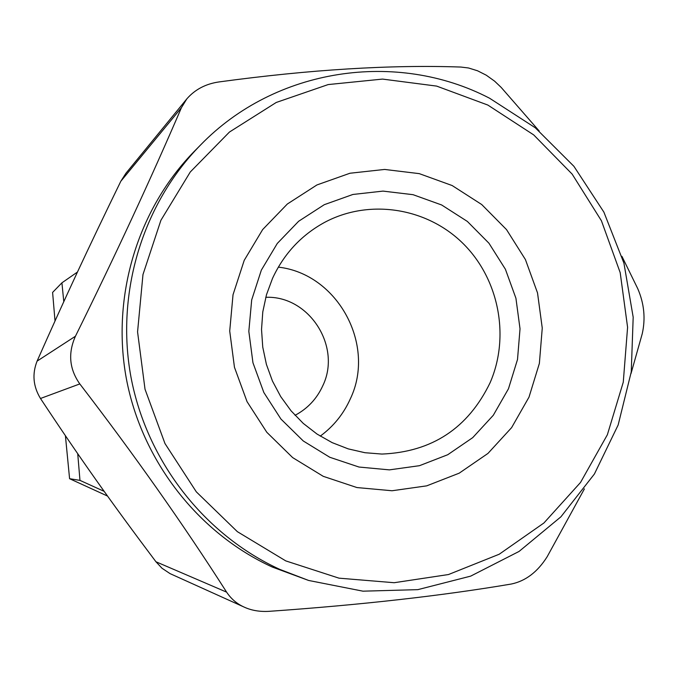 <?xml version="1.0" encoding="UTF-8"?>
<svg xmlns="http://www.w3.org/2000/svg" width="678" height="678" viewBox="0 0 678 678"><rect width="100%" height="100%" fill="white"/><g stroke="black" fill="none" stroke-linecap="round" stroke-linejoin="round"><path stroke-width="1.02" d="M490.084 382.765C468.057 428.199 432.013 451.963 381.934 454.065L364.917 452.709L348.204 448.87L332.144 442.624L317.058 434.081L303.269 423.411L291.074 410.843L280.726 396.613L272.446 381.028L266.412 364.408L262.75 347.111L261.53 329.483L262.784 311.905L266.479 294.744L272.531 278.353C283.946 253.809 301.261 235.181 324.474 222.452C368.9 198.595 426.309 207.519 462.549 243.012C498.872 278.438 510.297 336.347 490.084 382.765M278.319 267.132C337.627 273.759 376.265 344.89 350.306 398.901C343.526 413.987 333.508 426.394 320.245 436.132M295.04 415.326C307.549 408.665 316.787 398.85 322.736 385.858C341.932 346.644 309.117 295.396 265.759 297.311M77.462 272.039L61.918 282.828L63.783 301.676M77.724 453.709L79.97 480.38L104.158 491.355M61.918 282.828L52.604 292.421L55.02 320.974M79.97 480.38L69.588 478.702L107.539 496.067M65.41 435.725L69.588 478.702M244.334 607.174L170.059 573.622L162.017 568.257L155.948 561.765C110.904 501.898 79.979 458.184 40.485 398.486C33.146 386.401 32.019 373.942 37.095 361.111C65.334 297.278 87.784 249.097 120.82 181.263L125.922 173.271L186.84 98.861L181.407 107.734C151.186 178.17 115.862 254.335 75.444 336.229C67.868 353.179 69.326 369.078 79.809 383.926C134.219 454.667 183.153 524.077 226.613 592.14C231.147 598.937 237.054 603.945 244.326 607.174L244.334 607.174C251.546 610.488 259.793 611.87 269.073 611.336C361.298 604.869 442.039 595.767 511.305 584.029C525.628 581.046 537.578 571.944 547.154 556.74L584.394 488.889M539.213 131.024L501.152 87.386L494.618 81.174L486.262 75.19L477.541 70.783L468.532 67.986L460.93 67.054C390.875 64.605 310.346 69.554 219.35 81.885C205.917 83.75 195.078 89.411 186.84 98.861M621.938 256.352L637.735 288.633C644.168 303.498 645.668 318.533 642.236 333.754L631.015 373.578M308.617 580.453L272.285 567.045C198.196 533.154 141.787 460.837 126.32 378.46C111.15 296.023 137.812 208.731 194.637 151.008L200.578 144.982C142.66 203.824 115.463 292.879 130.947 376.985C146.736 461.04 204.273 534.823 279.802 569.384L308.617 580.453L362.95 591.174L417.826 589.648L470.668 576.13L519.077 551.426L560.909 516.822L594.403 474.007L618.158 424.97L631.252 371.925L633.184 317.194L623.93 263.149L603.886 212.121L573.919 166.322L535.256 127.761L489.533 98.2M487.838 105.056L436.64 86.098L382.536 79.089L328.169 84.572L276.243 102.463L229.444 132.049L190.281 171.983L160.898 220.308L142.973 274.556L137.566 331.889L145.024 389.248L164.974 443.539L196.323 491.855L237.342 531.654L285.76 560.892L338.975 578.156L394.164 582.716L448.48 574.537L499.22 554.231L543.925 522.975L580.521 482.465L607.361 434.759L623.268 382.197L627.591 327.305L620.192 272.641L601.428 220.774L572.164 174.127L533.713 134.914L487.838 105.056M244.224 260.327L233.029 294.744L229.715 331.025L234.461 367.298L247.046 401.647L266.801 432.276L292.659 457.599L323.245 476.329L356.959 487.558L392.045 490.753L426.699 485.855L459.209 473.168L487.974 453.413L511.61 427.632L529.01 397.122L539.374 363.4L542.256 328.101L537.527 292.93L525.425 259.564L506.525 229.613L481.711 204.527L452.158 185.543L419.267 173.636L384.621 169.441L349.941 173.246L316.948 184.941L287.336 204.019L262.657 229.562L244.224 260.327M261.344 270.124L251.682 299.939L248.826 331.364L252.953 362.764L263.844 392.511L280.929 419.046L303.303 440.997L329.788 457.269L358.993 467.04L389.409 469.871L419.487 465.684L447.726 454.735L472.727 437.632L493.296 415.275L508.458 388.791L517.509 359.493L520.026 328.813L515.924 298.235L505.398 269.234L488.948 243.216L467.362 221.435L441.658 204.976L413.072 194.688L382.985 191.103L352.891 194.467L324.287 204.68L298.642 221.265L277.285 243.453L261.344 270.124M155.948 561.765L226.613 592.14M40.485 398.486L79.809 383.926M37.095 361.111L75.444 336.229M120.82 181.263L181.407 107.734M489.253 98.064C396.52 49.986 275.276 67.885 200.578 144.982"/></g></svg>
